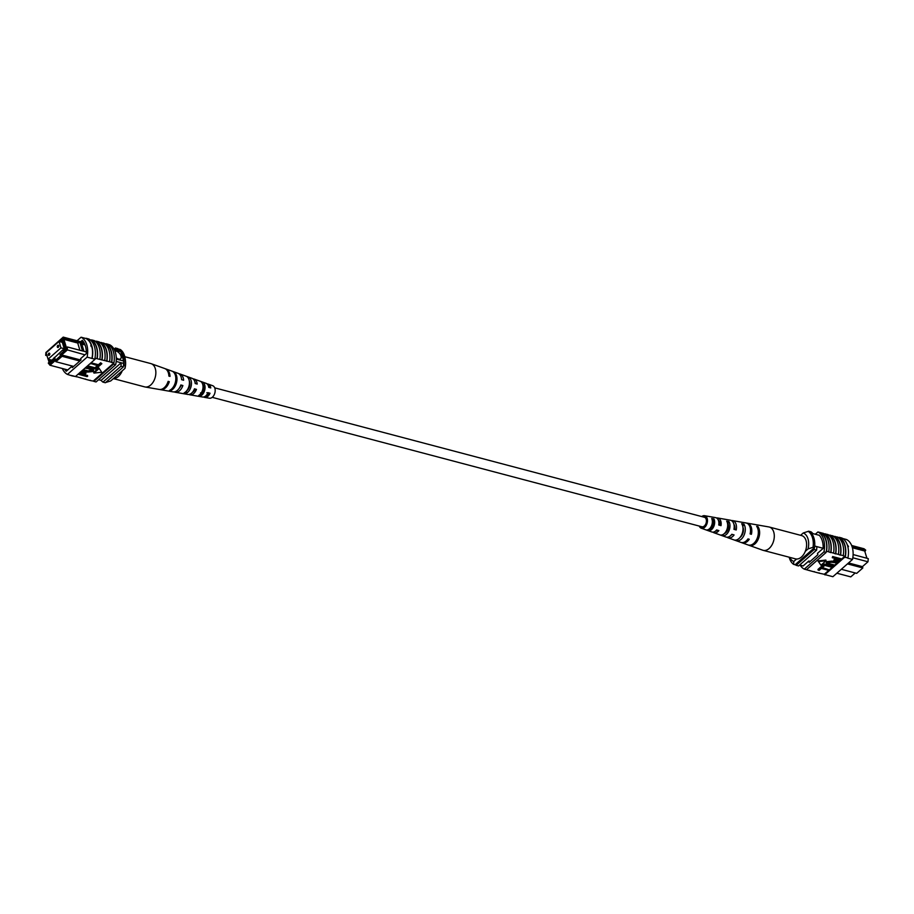 <?xml version="1.0" encoding="UTF-8"?>
<svg xmlns="http://www.w3.org/2000/svg" width="914" height="914" viewBox="0 0 914 914"><rect width="100%" height="100%" fill="white"/><g stroke="black" fill="none" stroke-linecap="round" stroke-linejoin="round"><path stroke-width="1.37" d="M214.721 387.856L704.386 517.267A4.901 3.153 104.8 0 1 706.202 519.312A4.901 3.153 104.8 0 1 705.448 524.613A4.901 3.153 104.8 0 1 701.883 526.761L212.219 397.339M207.832 394.802A4.901 3.153 104.8 0 1 207.775 394.597A4.901 3.153 104.8 0 1 207.569 393.568M58.313 347.297A1.143 0.731 -75.2 0 0 57.753 345.446A1.143 0.731 -75.2 0 0 58.313 347.297M49.31 355.215A1.143 0.731 -75.2 0 0 48.75 353.352A1.143 0.731 -75.2 0 0 49.31 355.215M48.054 359.179L60.941 347.846L59.022 341.47L46.123 352.804L48.054 359.179L51.355 360.059M60.941 347.846L64.254 348.725M59.022 341.47L62.323 342.35M116.261 357.751A4.901 2.719 48.7 0 0 118.592 359.053A4.901 2.719 48.7 0 0 120.637 358.756A4.901 2.719 48.7 0 0 120.408 354.632A4.901 2.719 48.7 0 0 116.192 351.09A4.901 2.719 48.7 0 0 114.913 351.022A4.901 2.719 48.7 0 1 116.169 351.102A4.901 2.719 48.7 0 1 120.385 354.632A4.901 2.719 48.7 0 1 120.625 358.768M82.511 350.896L83.962 351.284L81.415 342.876L79.964 342.487L82.477 350.953L67.476 346.989L67.156 350.131L61.626 354.986L62.038 356.311L55.891 361.716L73.68 366.411M55.537 360.185L55.891 361.716L55.491 360.379L49.973 365.234L48.271 363.052L49.356 363.943L55.137 358.859L55.537 360.185L60.45 355.866L60.05 354.541L65.831 349.456L66.048 347.423L65.134 348.223L62.563 339.722L63.477 338.923L62.392 338.031L45.906 352.518L63.226 337.117L83.951 342.59M62.392 338.031L63.226 337.117L64.917 338.488L79.964 342.487M81.415 342.876L84.522 343.675M84.945 354.826L65.831 349.456M86.316 351.97L83.962 351.284M45.906 352.518L45.723 355.363L47.002 355.706M46.454 353.889L45.7 354.552M48.271 359.236L49.173 362.252L48.271 363.052M60.358 341.825L61.626 340.042L64.426 349.297L62.986 350.553L62.792 349.891L63.523 350.085M49.39 359.533L50.099 361.887L62.792 349.891M116.169 361.441L123.584 363.406A17.332 11.139 -75.2 0 0 123.641 360.996L120.842 351.707A17.332 11.139 -75.2 0 0 119.654 350.393A19.628 12.613 -75.2 0 0 117.826 348.634L115.404 347.994L114.296 348.977M116.284 359.053L123.641 360.996M114.479 350.028L120.842 351.707M113.862 348.862L119.654 350.393M98.586 379.721L101.111 380.395A19.32 12.419 -75.2 0 0 102.928 382.109L105.35 382.749L123.356 366.914A19.628 12.613 -75.2 0 0 123.584 363.406M79.815 361.019L60.45 355.866M80.889 360.07L60.05 354.541M49.356 363.943L49.973 365.234L67.75 369.942M102.928 382.109L120.922 366.274A19.628 12.613 -75.2 0 0 121.162 362.767L101.111 380.395M120.922 366.274L123.356 366.914M117.232 349.754A19.628 12.613 -75.2 0 0 115.404 347.994M60.198 341.299L62.163 341.825M54.2 357.443L54.931 357.637M49.093 362.321L48.145 359.213M66.048 347.423L67.476 346.989M79.906 350.268L77.724 343.024L63.911 339.368L66.311 347.343M64.917 338.488L63.477 338.923M62.563 339.722L63.911 339.368M77.724 343.024L79.906 342.453M81.792 344.098L85.059 344.966M55.137 358.859L55.491 360.379M125.012 368.376L125.161 365.474A17.994 11.562 -75.2 0 0 125.207 358.814L125.469 360.722A14.715 9.46 104.8 0 1 125.012 368.376L110.72 380.944L105.59 382.532M125.161 365.474L123.71 365.097A17.994 11.562 -75.2 0 0 118.9 349.159L118.683 349.342M125.207 358.814A17.994 11.562 -75.2 0 0 120.351 349.548L118.9 349.159M62.369 368.513A19.628 12.613 -75.2 0 0 67.453 374.409L87.104 357.134A19.628 12.613 -75.2 0 0 81.083 337.22L85.927 338.5A19.628 12.613 104.8 0 1 91.629 346.086L91.217 346.6L90.817 345.275L91.217 346.6M75.599 376.385L86.03 379.401A19.925 12.807 104.8 0 1 85.402 378.979M86.03 379.401L90.874 380.681A19.925 12.807 104.8 0 1 90.246 380.258M90.874 380.681L93.274 381.058A19.628 12.613 -75.2 0 0 93.868 381.378L96.05 381.961L115.69 364.686A19.628 12.613 -75.2 0 0 109.669 344.772L108.549 344.475M67.453 374.409L72.08 375.894A19.925 12.807 104.8 0 1 71.246 375.403M72.08 375.894L75.451 376.511L95.09 359.248L91.948 358.414L94.61 359.122M76.33 376.842A19.925 12.807 104.8 0 1 75.713 376.419M81.175 378.122A19.925 12.807 104.8 0 1 80.558 377.699M90.029 339.745L91.366 340.099A19.628 12.613 104.8 0 1 96.975 358.688L95.285 358.242A19.628 12.613 104.8 0 1 95.09 359.248M91.629 346.086A19.628 12.613 104.8 0 1 91.948 358.414L87.104 357.134M91.057 362.789L98.426 364.732L100.654 362.778L101.842 363.703L99.055 366.148L90.406 363.361M87.618 365.817L94.976 367.759L97.215 365.794L98.404 366.731L95.616 369.176L86.967 366.388M86.133 367.131L90.886 368.376L93.434 370.079M83.254 369.656L88.007 370.913L92.223 370.181M80.124 372.261L84.271 371.415L85.859 372.752M84.831 374.751L87.504 375.46L87.15 376.625L78.673 374.374L81.346 372.215L84.476 372.089L86.065 373.072L84.294 375.231L87.71 376.134M98.849 367.931L93.731 372.432L93.936 373.095L101.74 372.238L98.849 367.931L101.74 372.238M96.975 358.688L109.554 361.761A19.925 12.807 -75.2 0 0 103.945 343.161L101.054 342.659A19.628 12.613 104.8 0 1 106.664 361.247M109.554 361.761L113.919 362.915L93.274 381.058M102.048 359.773A19.925 12.807 -75.2 0 0 96.438 341.185L99.1 341.882A19.925 12.807 -75.2 0 1 104.71 360.482M99.717 342.304L101.054 342.659M104.562 343.584L105.898 343.938A19.628 12.613 104.8 0 1 111.519 362.527M111.737 362.332A19.925 12.807 -75.2 0 0 106.127 343.744L105.898 343.938M106.127 343.744L108.309 344.315A19.925 12.807 104.8 0 1 113.919 362.915M97.204 358.494A19.925 12.807 -75.2 0 0 91.594 339.905L91.366 340.099M91.594 339.905L94.256 340.602A19.925 12.807 -75.2 0 1 99.866 359.191M94.873 341.025L96.21 341.379A19.628 12.613 104.8 0 1 101.82 359.967M85.927 338.5L86.156 338.283A19.925 12.807 104.8 0 1 92.177 358.231M94.839 358.939A19.925 12.807 -75.2 0 0 88.818 338.991L86.156 338.283M106.892 361.053A19.925 12.807 -75.2 0 0 101.283 342.464M93.868 381.378L113.507 364.115A19.628 12.613 -75.2 0 0 113.69 363.109M113.507 364.115L115.69 364.686M74.971 376.385L72.297 375.688M64.643 369.119A19.628 12.613 -75.2 0 0 66.254 371.267L71.932 366.274L72.332 367.599L81.026 359.956L80.626 358.631L86.304 353.638A19.628 12.613 -75.2 0 0 82.294 340.351L80.718 341.733M73.394 366.663L71.932 366.274M81.083 337.22L77.05 340.762M83.3 374.969L84.476 373.94L83.962 372.592L80.215 374.146L83.3 374.969L84.636 372.855M84.271 373.278L83.962 372.592M84.476 372.089L84.271 371.415M81.346 372.215L81.152 371.541M80.752 373.677L83.105 374.306M85.642 368.251L91.08 369.05L93.616 370.399L93.079 371.53L87.641 372.067L82.763 370.776L92.051 371.312L90.532 369.542L85.482 367.702M92.474 370.49L92.051 371.312L91.846 370.638M91.08 369.05L90.886 368.376M87.138 366.937L87.698 366.445L95.182 368.422L97.215 365.794M97.41 366.468L98.404 366.731M95.182 368.422L94.976 367.759M90.577 363.909L91.137 363.418L98.621 365.406L100.654 362.778M100.86 363.441L101.842 363.703M98.621 365.406L98.426 364.732M99.043 368.593L93.936 373.095M124.795 356.7L150.844 363.589A12.042 7.746 104.8 0 1 151.244 363.715A12.042 7.746 104.8 0 1 155.688 375.037A12.042 7.746 104.8 0 1 146.114 387.045A12.042 7.746 104.8 0 1 145.097 386.976A12.042 7.746 104.8 0 1 144.686 386.885L113.382 378.602M122.236 370.821A12.042 7.746 104.8 0 1 113.804 378.51A12.042 7.746 104.8 0 1 113.496 378.51M195.607 383.64A6.09 3.919 -75.2 0 0 194.968 382.212M209.569 387.593A5.415 3.473 -75.2 0 0 208.358 385.811M203.891 387.467A5.415 3.473 -75.2 0 0 203.514 388.107L202.977 387.982M203.662 396.996A6.889 4.421 -75.2 0 0 204.702 397.396L209.409 398.218A6.478 4.17 -75.2 0 0 215.098 391.798A6.478 4.17 -75.2 0 0 212.711 385.708L208.221 384.097A6.889 4.421 -75.2 0 1 210.757 387.936L208.746 387.365A7.072 4.547 104.8 0 0 206.118 383.343L194.122 379.059A8.169 5.244 -75.2 0 1 197.196 384.086L195.185 383.514A8.352 5.37 104.8 0 0 192.02 378.305L180.035 374.009A9.437 6.067 -75.2 0 1 183.623 380.247L181.6 379.676A6.478 4.17 -75.2 0 0 181.6 379.653A9.631 6.192 104.8 0 0 177.933 373.266L165.937 368.97A10.717 6.889 -75.2 0 0 165.331 368.799M189.289 380.909A6.387 4.102 104.8 0 1 189.804 385.125A6.387 4.102 104.8 0 1 186.673 390.815M202.657 384.2A5.701 3.667 104.8 0 1 203.822 388.964A5.701 3.667 104.8 0 1 201.194 393.911L200.634 393.797M194.122 379.059A8.169 5.244 -75.2 0 0 193.025 378.853M151.244 363.715L164.737 368.536A10.819 6.958 104.8 0 1 168.873 376.077L170.027 376.397A10.717 6.889 -75.2 0 0 165.937 368.97M180.035 374.009A9.437 6.067 -75.2 0 0 178.938 373.792M208.221 384.097A6.889 4.421 -75.2 0 0 207.112 383.937M203.662 386.016A6.889 4.421 -75.2 0 0 203.034 386.93M175.682 380.681A10.168 6.535 -75.2 0 0 172.14 371.198L173.352 371.632A10.065 6.467 104.8 0 1 176.848 381.001A10.065 6.467 104.8 0 1 170.701 390.621L169.456 390.404A10.168 6.535 -75.2 0 0 175.682 380.681M189.312 384.52A8.9 5.713 -75.2 0 0 186.422 376.317L188.547 377.082A8.706 5.598 104.8 0 1 191.334 385.091A8.706 5.598 104.8 0 1 186.285 393.294L184.102 392.917A8.9 5.713 -75.2 0 0 189.312 384.52M202.931 388.359A7.62 4.901 -75.2 0 0 200.692 381.469L202.817 382.246A7.426 4.776 104.8 0 1 204.953 388.941A7.426 4.776 104.8 0 1 200.931 395.785L198.749 395.419A7.62 4.901 -75.2 0 0 202.931 388.359M159.859 389.501A10.717 6.889 -75.2 0 0 160.476 389.661A10.717 6.889 -75.2 0 0 169.296 381.698L168.13 381.367A10.819 6.958 104.8 0 1 159.219 389.444L145.097 386.976M174.163 391.889A9.437 6.067 -75.2 0 0 175.214 392.243A9.437 6.067 -75.2 0 0 182.88 385.537L180.858 384.965A9.631 6.192 104.8 0 1 173.02 391.855L160.476 389.661M188.912 394.448A8.169 5.244 -75.2 0 0 189.963 394.814A8.169 5.244 -75.2 0 0 196.464 389.387L194.442 388.816A8.352 5.37 104.8 0 1 187.758 394.437L175.214 392.243M204.702 397.396A6.889 4.421 -75.2 0 0 210.026 393.226L208.004 392.654A7.072 4.547 104.8 0 1 202.508 397.007L189.963 394.814M201.034 393.271L201.686 393.431A6.889 4.421 -75.2 0 0 201.697 393.477M194.019 389.821A5.804 3.725 -75.2 0 0 194.111 390.884M207.661 394.974A5.187 3.336 104.8 0 1 207.409 393.877M179.27 388.256A6.775 4.353 -75.2 0 0 181.018 385.582L180.675 385.491M192.26 392.483A6.09 3.919 -75.2 0 0 194.99 389.421L194.282 389.227M205.673 395.979A5.415 3.473 -75.2 0 0 208.94 393.26L206.861 392.689M200.543 392.837L202.771 393.408M168.016 381.732L169.296 381.698M181.018 385.582L182.88 385.537M194.99 389.421L196.464 389.387M208.94 393.26L210.026 393.226M170.701 390.621L170.838 389.615M188.375 378.259L188.547 377.082M186.285 393.294L186.616 390.872M202.577 383.971L202.817 382.246M200.931 395.785L201.194 393.911M865.821 554.707L866.998 558.294M836.858 573.204L850.774 576.883L855.23 572.964M864.907 551.679L865.718 550.137L852.031 546.515M848.523 562.955L862.439 566.634L867.957 561.779L868.277 558.637L867.957 561.779L852.819 557.769M803.166 565.937L799.659 565.012M819.332 535.307L811.324 533.193M823.148 548.297L814.694 546.058M851.642 545.487L864.027 548.766L865.718 550.137M841.314 569.285L856.692 573.352L862.839 567.96L847.449 563.892M816.819 546.618A19.32 12.419 104.8 0 1 816.59 550.137L798.585 565.96L796.151 565.32A19.628 12.613 104.8 0 1 795.271 564.589M808.433 531.4L808.639 531.205A19.628 12.613 104.8 0 1 809.107 531.571M812.889 533.605A19.628 12.613 104.8 0 0 811.061 531.845L808.639 531.205M814.328 547.84A19.32 12.419 104.8 0 1 814.157 549.497L796.151 565.32M816.59 550.137L814.157 549.497M862.839 567.96L862.439 566.634M853.265 554.604L868.277 558.637M852.408 547.76L864.713 551.016L866.906 558.271M800.595 535.307L803.257 532.965L808.25 531.354L809.701 531.731A17.994 11.562 104.8 0 1 814.523 547.669L813.06 547.28L808.067 548.903A14.715 9.46 -75.2 0 0 803.257 532.965M805.291 551.348L808.067 548.903M789.707 557.357A14.715 9.46 -75.2 0 0 793.775 561.47L793.626 564.372L795.077 564.761L814.523 547.669M793.626 564.372A17.994 11.562 104.8 0 1 789.182 557.209M793.775 561.47L796.551 559.037M808.25 531.354A17.994 11.562 104.8 0 1 813.06 547.28M838.264 537.501L839.109 537.718A19.628 12.613 104.8 0 0 838.526 537.398L839.006 537.523A19.628 12.613 104.8 0 1 845.016 557.449L844.536 557.323A19.628 12.613 -75.2 0 0 844.719 556.318L843.256 555.666A19.925 12.807 -75.2 0 0 842.708 544.378A19.925 12.807 -75.2 0 0 837.635 537.078L834.745 536.575A19.628 12.613 104.8 0 1 839.863 543.841A19.628 12.613 104.8 0 1 840.366 555.164L838.412 554.387A19.925 12.807 -75.2 0 0 837.864 543.099A19.925 12.807 -75.2 0 0 832.791 535.798L829.901 535.284A19.628 12.613 104.8 0 1 835.019 542.562A19.628 12.613 104.8 0 1 835.522 553.884L833.568 553.107A19.925 12.807 -75.2 0 0 833.02 541.819A19.925 12.807 -75.2 0 0 827.947 534.519L823.72 533.662M825.056 534.005A19.628 12.613 104.8 0 1 830.175 541.282A19.628 12.613 104.8 0 1 830.677 552.604L828.712 551.827A19.925 12.807 -75.2 0 0 828.175 540.54A19.925 12.807 -75.2 0 0 823.103 533.239L820.703 532.862A19.628 12.613 -75.2 0 0 820.109 532.531L817.927 531.959A19.628 12.613 104.8 0 1 823.948 551.873L804.297 569.148A19.628 12.613 104.8 0 1 800.161 565.149M828.712 551.827L826.542 551.245A19.925 12.807 -75.2 0 0 825.993 539.968A19.925 12.807 -75.2 0 0 820.921 532.656M833.568 553.107L830.895 552.399A19.925 12.807 -75.2 0 0 830.358 541.111A19.925 12.807 -75.2 0 0 825.285 533.81M847.918 557.963A19.925 12.807 -75.2 0 0 847.552 545.658A19.925 12.807 -75.2 0 0 841.897 538.015L839.223 537.318A19.925 12.807 -75.2 0 1 844.89 544.961A19.925 12.807 -75.2 0 1 845.256 557.266L847.918 557.963L845.256 557.266M843.256 555.666L840.583 554.958A19.925 12.807 -75.2 0 0 840.046 543.681A19.925 12.807 -75.2 0 0 834.973 536.369M838.412 554.387L835.739 553.678A19.925 12.807 -75.2 0 0 835.202 542.39A19.925 12.807 -75.2 0 0 830.129 535.09M842.731 538.506L846.513 539.511A19.628 12.613 104.8 0 1 852.534 559.425L832.894 576.7L824.896 574.586L844.536 557.323M828.724 570.382L824.302 574.266A19.628 12.613 -75.2 0 0 824.896 574.586M824.302 574.266L819.721 573.307A19.925 12.807 104.8 0 1 819.104 572.884M817.939 569.468L820.738 567.011L829.409 569.925L828.849 570.416L821.366 568.428L819.138 570.393L817.939 569.468M821.389 566.44L824.177 563.995L832.848 566.897L832.3 567.388L824.805 565.412L822.577 567.366L821.389 566.44M827.741 561.859L829.261 563.63L834.139 564.921L833.785 566.074L826.37 563.435L826.702 561.642L832.14 561.105L837.224 563.058L831.786 562.247L827.935 562.521L827.513 563.344M826.359 563.093L826.702 561.642M832.277 557.7L832.643 556.546L841.12 558.797L841.314 559.459L838.641 561.619L835.51 561.744L833.922 560.762L835.693 558.603L832.277 557.7L832.837 557.209L841.314 559.459M833.934 560.419L834.962 558.408M825.856 560.076L818.053 560.933L820.943 565.24L826.05 560.739L825.856 560.076M819.721 573.307L810.033 570.747A19.925 12.807 104.8 0 1 809.404 570.325M844.719 556.318L841.28 559.334M838.744 561.573L837.19 562.933M836.539 563.515L834.311 565.469M833.659 566.04L832.814 566.783M832.163 567.354L829.375 569.81M826.542 551.245L826.313 551.45A19.628 12.613 104.8 0 1 826.119 552.456L823.948 551.873M810.033 570.747L805.748 569.525M829.901 535.284L828.575 534.941M834.745 536.575L833.419 536.221M814.877 572.027A19.925 12.807 104.8 0 1 814.248 571.604M825.376 574.712L828.038 575.42M825.159 574.929A19.925 12.807 104.8 0 1 823.948 574.163M852.534 559.425L847.689 558.146M847.769 545.327L848.512 546.606M826.119 552.456L806.479 569.719L804.297 569.148M826.313 551.45A19.628 12.613 -75.2 0 0 820.703 532.862M815.322 534.244L817.927 531.959M819.001 535.216L819.138 535.101A19.628 12.613 104.8 0 1 823.148 548.377L817.47 553.37L817.87 554.695L809.176 562.339L808.776 561.013L803.098 566.006A19.628 12.613 104.8 0 1 802.995 565.892M810.238 561.402L808.776 561.013M836.687 558.865L835.522 559.894L836.024 561.242L839.772 559.688L836.687 558.865M835.522 559.894L836.024 561.242L835.819 560.579L839.029 559.494M832.837 557.209L832.643 556.546M834.562 559.608L834.356 558.945M835.316 559.231L835.819 560.579M838.606 560.705L838.412 560.042M827.935 562.521L829.455 564.292L834.345 565.583M826.907 562.304L832.346 561.767L837.224 563.058M821.583 567.103L824.371 564.658L824.177 563.995M824.371 564.658L832.848 566.897M818.144 570.13L820.932 567.685L820.738 567.011M820.932 567.685L829.409 569.925M826.05 560.739L818.247 561.596M701.758 516.57A6.478 4.17 104.8 0 1 704.568 515.702A6.478 4.17 104.8 0 1 705.665 516.147A6.478 4.17 104.8 0 1 706.888 523.951A6.478 4.17 104.8 0 1 701.255 528.212L711.755 531.959A7.426 4.776 -75.2 0 0 716.61 529.96L718.884 530.6A7.62 4.901 104.8 0 1 713.857 532.713L725.842 537.009A8.706 5.598 -75.2 0 0 731.817 534.29L734.079 534.941A8.9 5.713 104.8 0 1 727.944 537.763L740.843 542.368A10.065 6.467 -75.2 0 0 747.983 538.894L749.274 539.26A10.168 6.535 104.8 0 1 742.042 542.802L762.722 550.205A12.042 7.746 -75.2 0 0 763.133 550.331L795.443 558.865A12.042 7.746 -75.2 0 0 805.108 551.782A12.042 7.746 -75.2 0 0 801.589 535.57L769.291 527.035A12.042 7.746 -75.2 0 0 768.868 526.944L754.758 524.476A10.819 6.958 -75.2 0 0 754.553 524.442M763.133 550.331A12.042 7.746 -75.2 0 0 772.798 543.247A12.042 7.746 -75.2 0 0 770.902 527.789A12.042 7.746 -75.2 0 0 769.291 527.035M718.941 524.613A6.09 3.919 104.8 0 1 719.866 523.025M714.325 521.014L712.235 520.489M727.624 524.019L728.321 524.51L727.658 524.362M726.31 532.234A6.478 4.17 104.8 0 1 726.173 531.171M712.177 527.229A5.804 3.725 104.8 0 1 712.189 525.973L711.538 525.801M710.315 527.904A5.701 3.667 -75.2 0 0 710.635 528.738M700.821 526.475A5.187 3.336 -75.2 0 0 701.107 526.704A5.187 3.336 -75.2 0 0 701.712 527.001A5.187 3.336 -75.2 0 0 706.168 523.505A5.187 3.336 -75.2 0 0 705.162 517.313A5.187 3.336 -75.2 0 0 704.363 516.97A5.187 3.336 -75.2 0 0 703.334 516.993M719.958 524.099A8.352 5.37 -75.2 0 0 719.649 524.807M746.589 523.094A10.168 6.535 104.8 0 1 747.229 523.162L753.502 524.259A10.717 6.889 104.8 0 1 753.696 524.293L754.975 524.522A10.819 6.958 -75.2 0 0 754.758 524.476M734.616 525.813A9.631 6.192 -75.2 0 0 734.205 526.475M740.946 522.065L738.718 521.677M701.255 528.212A6.478 4.17 104.8 0 1 700.615 527.869A6.478 4.17 104.8 0 1 699.256 526.064M716.587 518.01A7.62 4.901 104.8 0 1 717.741 517.998A7.62 4.901 104.8 0 1 719.021 518.535A7.62 4.901 104.8 0 1 721.02 525.641L718.747 525.002A7.426 4.776 -75.2 0 0 716.793 518.135A7.426 4.776 -75.2 0 0 715.548 517.621L704.568 515.702M731.349 520.557A8.9 5.713 104.8 0 1 732.491 520.58A8.9 5.713 104.8 0 1 733.988 521.197A8.9 5.713 104.8 0 1 736.216 529.983L733.953 529.332A8.706 5.598 -75.2 0 0 731.76 520.809A8.706 5.598 -75.2 0 0 730.286 520.192L717.741 517.998M747.229 523.162A10.168 6.535 104.8 0 1 748.943 523.871A10.168 6.535 104.8 0 1 751.411 534.302L750.12 533.936A10.065 6.467 -75.2 0 0 747.675 523.642A10.065 6.467 -75.2 0 0 745.973 522.945L732.491 520.58M727.944 537.763A8.9 5.713 104.8 0 1 727.053 537.295A8.9 5.713 104.8 0 1 726.938 537.215M713.857 532.713A7.62 4.901 104.8 0 1 713.091 532.325A7.62 4.901 104.8 0 1 712.851 532.142M711.035 528.463A7.62 4.901 104.8 0 1 710.943 526.99M742.042 542.802A10.168 6.535 104.8 0 1 741.448 542.539M749.754 545.532A10.819 6.958 -75.2 0 0 758.289 539.123A10.819 6.958 -75.2 0 0 757.923 526.567L756.655 526.338A10.717 6.889 104.8 0 1 756.998 538.757A10.717 6.889 104.8 0 1 748.566 545.098L749.903 545.19M736.707 540.825A9.631 6.192 -75.2 0 0 744.099 535.09A9.631 6.192 -75.2 0 0 743.905 524.11L741.677 523.722A9.437 6.067 104.8 0 1 741.837 534.45A9.437 6.067 104.8 0 1 734.628 540.083L736.707 540.825L737.187 539.717M722.768 535.798A8.352 5.37 -75.2 0 0 728.938 530.794A8.352 5.37 -75.2 0 0 728.926 521.494L726.687 521.106A8.169 5.244 104.8 0 1 726.676 530.143A8.169 5.244 104.8 0 1 720.689 535.044L722.768 535.798L723.408 534.29M708.83 530.737A7.072 4.547 -75.2 0 0 713.777 526.487A7.072 4.547 -75.2 0 0 713.925 518.912L711.698 518.524A6.889 4.421 104.8 0 1 711.515 525.847A6.889 4.421 104.8 0 1 706.762 529.983L708.83 530.737L709.515 529.172A5.507 3.542 -75.2 0 0 712.92 525.893A5.507 3.542 -75.2 0 0 713.251 520.477L712.257 520.272M717.421 530.189A5.804 3.725 104.8 0 1 715.468 531.103M732.228 534.404A6.478 4.17 104.8 0 1 731.017 535.25M733.919 524.282A6.478 4.17 104.8 0 1 734.799 529L736.216 529.983M734.056 528.795L734.799 529M718.358 520.203A5.804 3.725 104.8 0 1 719.924 524.887L721.02 525.641M718.815 524.579L719.924 524.887M740.134 537.341A6.878 4.421 -75.2 0 0 742.865 526.967M724.356 533.548A6.192 3.976 -75.2 0 0 728.012 523.608L727.544 523.505M750.211 533.479L751.411 534.302M757.432 527.709L757.923 526.567M742.808 526.647L743.905 524.11M728.012 523.608L728.926 521.494M713.251 520.477L713.925 518.912M88.201 371.587L88.007 370.913M829.455 564.292L829.261 563.63M832.346 561.767L832.14 561.105M85.859 372.409L86.065 373.072M93.411 369.736L93.616 370.399M833.728 560.099L833.922 560.762M826.176 562.761L826.37 563.435"/></g></svg>
